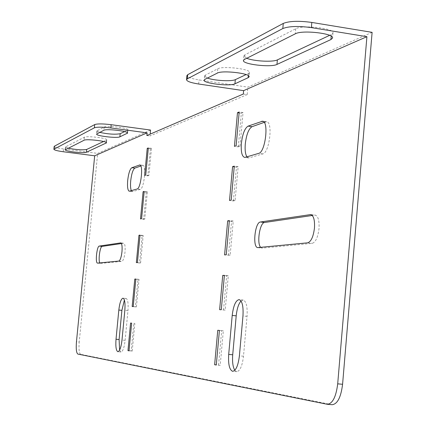 <?xml version="1.0" encoding="UTF-8"?>
<svg xmlns="http://www.w3.org/2000/svg" width="426" height="426" viewBox="0 0 426 426"><rect width="100%" height="100%" fill="white"/><g stroke="black" fill="none" stroke-linecap="round" stroke-linejoin="round"><path stroke-width="0.32" stroke-dasharray="2.13 1.6" d="M264.205 122.374L266.612 121.767C273.167 121.825 269.456 152.854 262.773 153.903L249.221 157.828L248.449 157.886L246.92 156.816M260.696 247.368L262.262 248.086L312.226 243.352C315.661 242.181 317.924 237.25 319.021 228.554C319.431 220.641 318.174 216.168 315.245 215.119L312.29 215.476M131.346 190.683L132.614 191.578L140.218 189.373C144.015 188.915 146.666 165.203 142.907 165.363L140.825 166.002M121.421 243.55L123.737 243.23C124.972 243.848 125.398 246.782 125.015 252.032C124.339 257.602 123.279 260.723 121.841 261.404L100.477 263.428L99.806 262.911M372.111 32.344L247.857 87.149L199.033 79.912C191.466 78.704 187.424 77.282 186.902 75.652M246.755 58.277L243.88 55.865L244.886 54.853L295.745 28.755C302.572 24.58 335.028 28.345 332.946 33.052L331.353 34.538L329.602 35.358M207.451 78.075L204.56 75.924L205.327 75.157L217.745 68.783C222.691 65.679 251.18 69.055 249.498 72.532L248.523 73.437L246.09 74.582M243.315 94.024L247.186 94.588L150 135.969L150.176 134.126M146.869 135.548L150 135.969M233.395 200.95L236.451 167.109L238.161 166.635L235.093 200.603L233.395 200.95L229.523 200.476M223.528 310.059L226.621 275.824L228.304 275.76L225.2 310.117L219.63 309.665M238.283 146.863L241.329 113.215L243.049 112.544L239.998 146.315L238.283 146.863L234.433 146.342M143.668 219.31L144.765 219.086L147.353 191.812L146.256 192.115L143.668 219.31L140.505 218.937M147.801 175.837L148.908 175.485L151.486 148.333L150.378 148.77L147.801 175.837L144.648 175.437M77.873 354.075L80.647 354.32L331.833 404.647L327.008 404.247M80.647 354.32C79.145 353.282 78.666 349.187 79.215 342.035L76.462 341.785M150.564 130.058L97.666 153.392L79.215 342.035M247.186 94.588L247.857 87.149M332.216 404.7L331.833 404.647M140.601 262.885L143.205 235.487L142.114 235.663L139.515 262.98L140.601 262.885L137.422 262.544M136.421 306.89L139.036 279.365L137.955 279.408L135.346 306.853L136.421 306.89L133.231 306.576M132.22 351.099L134.85 323.446L133.78 323.355L131.155 350.923L132.22 351.099L129.019 350.811M218.549 365.077L221.664 330.651L223.33 330.789L220.21 365.348L216.291 364.88M228.474 255.35L231.552 221.312L233.246 221.041L230.162 255.206L224.593 254.913M119.594 350.129L120.989 351.998C122.869 351.482 124.248 347.595 125.127 340.331L127.96 310.639C128.471 303.413 127.859 299.361 126.123 298.482L124.392 300.048M241.02 301.001L243.182 300.032C246.297 301.278 247.586 306.715 247.048 316.353L243.496 356.216C242.298 365.907 240.04 371.057 236.723 371.664L234.801 370.3M133.78 323.355L134.85 323.446M131.155 350.923L129.025 350.731M137.955 279.408L135.835 279.184M139.036 279.365L135.851 279.03M135.346 306.853L132.166 306.539M142.114 235.663L140 235.424M143.205 235.487L140.032 235.125M139.515 262.98L136.347 262.634M151.486 148.333L148.333 147.918M148.908 175.485L145.745 175.086M150.378 148.77L148.275 148.493M147.353 191.812L144.19 191.423M144.765 219.086L141.592 218.714M146.256 192.115L144.148 191.86M241.329 113.215L239.114 112.901M243.049 112.544L239.194 111.995M239.998 146.315L236.132 145.793M221.664 330.651L219.411 330.438M223.33 330.789L219.411 330.416M220.21 365.348L216.28 365.002M226.621 275.824L224.38 275.585M228.304 275.76L224.401 275.34M225.2 310.117L221.286 309.723M231.552 221.312L229.316 221.046M233.246 221.041L229.358 220.577M230.162 255.206L226.265 254.769M236.451 167.109L234.231 166.822M238.161 166.635L234.289 166.129M235.093 200.603L231.211 200.124M63.256 151.741L63.533 148.956L97.666 153.392M124.674 131.602L127.901 129.909C129.03 127.944 106.793 125.313 104.114 127.097L96.931 130.942L99.684 132.374M103.587 141.507L106.74 139.877C107.778 138.141 86.691 135.654 84.348 137.247L65.849 146.736L65.615 146.965L68.272 148.2M63.533 148.956C57.739 148.152 54.613 147.327 54.166 146.491M249.221 157.828L245.269 157.3M307.705 242.825L312.226 243.352M132.614 191.578L129.568 191.205M118.817 261.074L121.841 261.404M97.629 263.124L100.477 263.428M120.851 242.926L123.588 243.23M140.218 189.373L137.119 188.99M142.508 165.405L140.165 165.107M127.96 310.639L124.834 310.33M125.127 340.331L121.996 340.049M311.257 214.709L314.66 215.125M258.124 247.618L262.262 248.086M265.627 121.873L263.438 121.564M262.773 153.903L258.72 153.36M247.048 316.353L242.964 315.948M243.496 356.216L239.396 355.843M106.415 140.175L106.191 142.47M84.348 137.247L84.05 140.25M65.849 146.736L65.567 149.563M127.512 130.271L127.283 132.608M104.114 127.097L103.806 130.297M97.245 130.622L96.942 133.759M198.654 84.013L199.033 79.912M244.886 54.853L244.476 59.422M295.745 28.755L295.298 33.814M331.353 34.538L331.21 36.199M205.327 75.157L204.943 79.343M217.745 68.783L217.351 73.091M248.523 73.437L248.326 75.642M248.449 157.886L244.508 157.364M132.289 191.604L129.248 191.231M97.533 263.124L100.382 263.428M120.718 242.889L123.737 243.23M142.907 165.363L139.808 164.963M126.123 298.482L123.029 298.168M120.989 351.998L117.88 351.722M310.73 214.566L315.245 215.119M257.783 247.612L261.921 248.086M266.612 121.767L262.56 121.197M243.182 300.032L239.14 299.616M236.723 371.664L232.66 371.312M106.74 139.877L106.452 142.827M65.615 146.965L65.338 149.787M127.901 129.909L127.603 133.034M96.931 130.942L96.622 134.068M243.88 55.865L243.464 60.412M332.946 33.052L332.53 37.861M204.56 75.924L204.171 80.099M249.498 72.532L249.119 76.68"/><path stroke-width="0.64" d="M245.269 157.3L244.508 157.364C241.877 156.31 240.834 151.667 241.377 143.429C242.522 134.004 244.753 128.237 248.076 126.133L262.56 121.197C269.067 121.245 265.35 152.306 258.72 153.36L245.269 157.3M246.92 156.816C245.355 154.329 244.806 150.043 245.28 143.961C246.425 134.541 248.672 128.785 252.016 126.687L264.205 122.374M314.463 228.006C313.371 236.712 311.118 241.648 307.705 242.825L257.783 247.612C252.33 247.543 254.918 222.223 260.398 222.005L310.73 214.566C313.637 215.609 314.878 220.088 314.463 228.006M127.694 180.432C127.204 186.87 127.72 190.47 129.248 191.231L137.119 188.99C140.878 188.532 143.535 164.803 139.808 164.963L131.82 167.722C129.919 169.09 128.546 173.323 127.694 180.432M140.825 166.002L134.861 168.11C132.944 169.473 131.559 173.707 130.707 180.81C130.308 185.411 130.521 188.702 131.346 190.683M118.817 261.074C120.244 260.392 121.298 257.267 121.974 251.697C122.358 246.446 121.937 243.507 120.718 242.889L99.285 246.074C96.835 246.036 95.062 263.241 97.533 263.124L118.817 261.074M186.902 75.652L187.701 74.694L283.274 23.419C289.376 21.007 298.892 20.682 311.821 22.44L372.111 32.344L342.584 384.273C340.976 397.181 337.52 403.992 332.216 404.7L327.386 404.306C332.653 403.592 336.087 396.776 337.701 383.847L366.914 36.684L243.619 90.637L198.654 84.013C190.773 82.751 186.732 81.297 186.529 79.651L187.312 78.858L282.816 28.547L283.274 23.419M329.602 35.358L277.369 59.89C272.928 62.276 253.763 61.248 246.755 58.277M246.09 74.582L235.322 79.641C231.643 81.643 214.171 80.652 207.451 78.075M276.964 64.427C270.909 67.702 241.846 64.235 243.464 60.412L244.476 59.422L295.298 33.814C302.125 29.719 334.591 33.468 332.509 38.1L330.922 39.559L276.964 64.427L277.369 59.89M311.821 22.44L311.369 27.621L366.914 36.684M311.369 27.621C298.44 25.874 288.919 26.183 282.816 28.547M234.944 83.8C229.859 86.59 202.723 83.342 204.171 80.099L204.943 79.343L217.351 73.091C222.292 70.04 250.786 73.405 249.109 76.829L248.14 77.713L234.944 83.8L235.322 79.641M243.619 90.637L243.315 94.024L146.869 135.548L147.13 132.859L94.684 155.804L76.462 341.785C75.913 348.942 76.382 353.037 77.873 354.075L327.386 404.306M150.176 134.126L150.564 130.058L111.154 124.69L110.84 127.938C102.586 126.953 97.107 126.905 94.402 127.8L53.889 149.254C54.182 150.085 57.308 150.916 63.256 151.741L94.684 155.804M99.806 262.911C98.081 260.217 100.041 246.287 102.133 246.388L121.421 243.55M124.392 300.048L121.9 310.346L119.104 339.527L119.594 350.129M312.29 215.476L264.53 222.5C259.78 222.601 256.574 243.464 260.696 247.368M234.801 370.3C232.884 367.068 232.186 361.892 232.713 354.767L236.206 315.831C236.957 308.743 238.565 303.802 241.02 301.001M231.211 200.124L229.523 200.476L232.596 166.609L234.289 166.129L231.211 200.124M226.265 254.769L224.593 254.913L227.676 220.854L229.358 220.577L226.265 254.769M221.286 309.723L219.63 309.665L222.734 275.409L224.401 275.34L221.286 309.723M216.28 365.002L214.635 364.736L217.761 330.278L219.411 330.416L216.28 365.002M236.132 145.793L234.433 146.342L237.484 112.672L239.194 111.995L236.132 145.793M129.019 350.811L131.655 323.137L130.59 323.052L127.965 350.641L129.019 350.811M133.231 306.576L135.851 279.03L134.781 279.078L132.166 306.539L133.231 306.576M137.422 262.544L140.032 235.125L138.951 235.301L136.347 262.634L137.422 262.544M145.745 175.086L148.333 147.918L147.231 148.355L144.648 175.437L145.745 175.086M141.592 218.714L144.19 191.423L143.099 191.727L140.505 218.937L141.592 218.714M124.834 310.33C125.345 303.099 124.743 299.047 123.029 298.168C121.112 298.738 119.711 302.7 118.822 310.048L116.021 339.245C115.499 346.615 116.117 350.774 117.88 351.722C119.743 351.2 121.117 347.312 121.996 340.049L124.834 310.33M228.698 354.405L232.202 315.437C233.421 305.57 235.732 300.298 239.14 299.616C242.229 300.857 243.502 306.305 242.964 315.948L239.396 355.843C238.198 365.545 235.951 370.7 232.66 371.312C229.449 369.944 228.128 364.31 228.698 354.405L232.713 354.767M131.65 323.153L130.59 323.052M129.025 350.731L127.965 350.641M135.835 279.184L134.781 279.078M140 235.424L138.951 235.301M148.275 148.493L147.231 148.355M144.148 191.86L143.099 191.727M239.114 112.901L237.484 112.672M216.291 364.88L214.635 364.736M219.411 330.438L217.761 330.278M224.38 275.585L222.734 275.409M229.316 221.046L227.676 220.854M234.231 166.822L232.596 166.609M110.84 127.938L147.13 132.859M99.684 132.374C108.364 134.195 115.196 134.643 120.185 133.711L124.674 131.602M68.272 148.2C76.249 149.771 82.383 150.186 86.664 149.451L103.587 141.507M94.402 127.8L94.721 124.573L54.406 146.203L54.123 149.02M94.721 124.573C97.421 123.662 102.9 123.7 111.154 124.69M54.166 146.491L54.406 146.203M103.806 130.297L96.622 134.068C95.637 135.926 117.075 138.466 119.882 136.831L127.592 133.098C128.721 131.171 106.479 128.546 103.806 130.297M84.05 140.25L65.338 149.787C64.47 151.305 84.135 153.616 86.387 152.268L106.447 142.875C107.485 141.166 86.393 138.69 84.05 140.25M337.701 383.847L342.584 384.273M99.285 246.074L102.133 246.388M120.569 242.895L120.851 242.926M140.165 165.107L139.409 165.006M134.861 168.11L131.82 167.722M121.9 310.346L118.822 310.048M119.104 339.527L116.021 339.245M310.144 214.571L311.257 214.709M260.398 222.005L264.53 222.5M252.016 126.687L248.076 126.133M263.438 121.564L261.58 121.303M236.206 315.831L232.202 315.437M106.191 142.47L106.122 143.168M86.664 149.451L86.387 152.268M127.283 132.608L127.204 133.455M120.185 133.711L119.882 136.831M187.701 74.694L187.312 78.858M331.21 36.199L330.922 39.559M248.326 75.642L248.14 77.713M186.918 75.503L186.529 79.651M54.171 146.443L53.889 149.254"/></g></svg>
